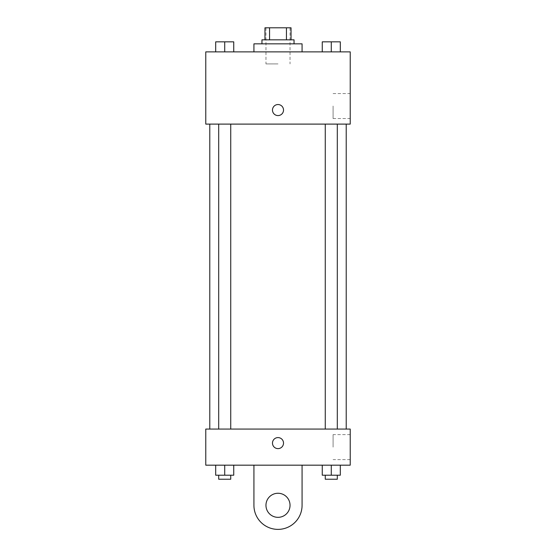 <?xml version="1.0" encoding="UTF-8"?>
<svg xmlns="http://www.w3.org/2000/svg" width="556" height="556" viewBox="0 0 556 556"><rect width="100%" height="100%" fill="white"/><g stroke="black" fill="none" stroke-linecap="round" stroke-linejoin="round"><path stroke-width="0.42" stroke-dasharray="2.78 2.08" d="M278 63.912L265.963 63.912L278 63.912M278 27.8L265.963 27.8L278 27.8M286.444 39.837L286.444 27.8L291.038 27.8L291.038 39.837L269.556 39.837L291.038 39.837M286.444 27.8L264.962 27.8M269.556 39.837L264.962 39.837L269.556 39.837L269.556 27.8M294.048 39.837L261.952 39.837M261.952 43.848L294.048 43.848L261.952 43.848M253.925 43.848L302.075 43.848M278 51.875L253.925 51.875L278 51.875M215.686 51.875L233.742 51.875L215.686 51.875L233.742 51.875L215.686 51.875L233.742 51.875L224.714 51.875L224.714 41.846L215.686 41.846L230.733 41.846L215.686 41.846L215.686 51.875L224.714 51.875L215.686 51.875L215.686 41.846L215.686 51.875L233.742 51.875L224.714 51.875L224.714 41.846L233.742 41.846L218.696 41.846L233.742 41.846L233.742 51.875L233.742 41.846M322.258 51.875L340.314 51.875L322.258 51.875L340.314 51.875L322.258 51.875L340.314 51.875L331.286 51.875L331.286 41.846L322.258 41.846L337.304 41.846L322.258 41.846L322.258 51.875L331.286 51.875L322.258 51.875L322.258 41.846L322.258 51.875L340.314 51.875L331.286 51.875L331.286 41.846L340.314 41.846L325.267 41.846L340.314 41.846L340.314 51.875L340.314 41.846M350.224 51.875L205.776 51.875L205.776 124.106L350.224 124.106L350.224 51.875M205.776 110.06L205.776 104.542L205.776 110.06M278 124.106L209.786 124.106L278 124.106M331.286 124.106L325.267 124.106L331.286 124.106M224.714 124.106L230.733 124.106L224.714 124.106M350.224 106.043L350.224 118.539L350.224 106.043M278 104.542A5.518 5.518 0 0 0 273.218 112.819A5.518 5.518 0 0 0 282.782 112.819A5.518 5.518 0 0 0 278 104.542A5.518 5.518 0 0 0 273.218 112.819A5.518 5.518 0 0 0 282.782 112.819A5.518 5.518 0 0 0 278 104.542M278 115.579A5.518 5.518 0 0 1 273.218 107.301A5.518 5.518 0 0 1 282.782 107.301A5.518 5.518 0 0 1 278 115.579M333.086 106.043L333.086 118.539L333.086 106.043M278 429.065L209.786 429.065L278 429.065M331.286 429.065L325.267 429.065L331.286 429.065M224.714 429.065L230.733 429.065L224.714 429.065M350.224 429.065L205.776 429.065L205.776 465.177L350.224 465.177L350.224 429.065L205.776 429.065M325.267 41.846L337.304 41.846M331.286 51.875L331.286 41.846M218.696 41.846L230.733 41.846M224.714 51.875L224.714 41.846M340.314 475.206L340.314 465.177L340.314 475.206L322.258 475.206L322.258 465.177L340.314 465.177L322.258 465.177L340.314 465.177L322.258 465.177L340.314 465.177L322.258 465.177L322.258 475.206L337.304 475.206L331.286 475.206L331.286 465.177L331.286 475.206L322.258 475.206L322.258 465.177M325.267 475.206L325.267 479.223L337.304 479.223L325.267 479.223L337.304 479.223L337.304 475.206L325.267 475.206L337.304 475.206M331.286 475.206L331.286 465.177M233.742 475.206L233.742 465.177L233.742 475.206L215.686 475.206L215.686 465.177L233.742 465.177L215.686 465.177L233.742 465.177L215.686 465.177L233.742 465.177L215.686 465.177L215.686 475.206L230.733 475.206L224.714 475.206L224.714 465.177L224.714 475.206L215.686 475.206L215.686 465.177M218.696 475.206L218.696 479.223L230.733 479.223L218.696 479.223L230.733 479.223L230.733 475.206L218.696 475.206L230.733 475.206M224.714 475.206L224.714 465.177M272.482 443.104A5.518 5.518 0 0 0 280.759 447.886A5.518 5.518 0 0 0 280.759 438.33A5.518 5.518 0 0 0 272.482 443.104M350.224 447.121L350.224 434.625L350.224 447.121M333.086 447.121L333.086 434.625L333.086 447.121M283.518 443.104A5.518 5.518 0 0 0 275.241 438.33A5.518 5.518 0 0 0 275.241 447.886A5.518 5.518 0 0 0 283.518 443.104A5.518 5.518 0 0 1 275.241 447.886A5.518 5.518 0 0 1 275.241 438.33A5.518 5.518 0 0 1 283.518 443.104M205.776 448.622L205.776 437.593L205.776 448.622M253.925 465.177L253.925 505.3L253.925 465.177L302.075 465.177L302.075 505.3A24.075 24.075 0 0 1 278 529.381A24.075 24.075 0 0 1 253.925 505.3A24.075 24.075 0 0 0 278 529.381A24.075 24.075 0 0 0 302.075 505.3A24.075 24.075 0 0 1 278 529.381A24.075 24.075 0 0 1 253.925 505.3L253.925 465.177L302.075 465.177M278 517.337A12.037 12.037 0 0 1 267.575 499.281A12.037 12.037 0 0 1 288.425 499.281A12.037 12.037 0 0 1 278 517.337A12.037 12.037 0 0 1 267.575 499.281A12.037 12.037 0 0 1 288.425 499.281A12.037 12.037 0 0 1 278 517.337A12.037 12.037 0 0 1 267.575 499.281A12.037 12.037 0 0 1 288.425 499.281A12.037 12.037 0 0 1 278 517.337M278 493.262A12.037 12.037 0 0 1 288.425 511.318A12.037 12.037 0 0 1 267.575 511.318A12.037 12.037 0 0 1 278 493.262A12.037 12.037 0 0 0 267.575 511.318A12.037 12.037 0 0 0 288.425 511.318A12.037 12.037 0 0 0 278 493.262M265.963 27.8L265.963 63.912M290.037 27.8L290.037 63.912M333.086 118.539L350.224 118.539M333.086 93.554L350.224 93.554M230.733 429.065L230.733 124.106M218.696 429.065L218.696 124.106M337.304 429.065L337.304 124.106M325.267 429.065L325.267 124.106M350.224 434.625L333.086 434.625M350.224 459.61L333.086 459.61"/><path stroke-width="0.83" d="M269.556 39.837L269.556 27.8L264.962 27.8L264.962 39.837L264.962 27.8M269.556 27.8L291.038 27.8L291.038 39.837M286.444 39.837L286.444 27.8M261.952 43.848L261.952 39.837L294.048 39.837L294.048 43.848M302.075 51.875L302.075 43.848L253.925 43.848L253.925 51.875M205.776 51.875L350.224 51.875L350.224 124.106L205.776 124.106L205.776 51.875M278 115.579A5.518 5.518 0 0 1 273.218 107.301A5.518 5.518 0 0 1 282.782 107.301A5.518 5.518 0 0 1 278 115.579M205.776 429.065L350.224 429.065L350.224 465.177L205.776 465.177L205.776 429.065L350.224 429.065M322.258 51.875L322.258 41.846L340.314 41.846L340.314 51.875L340.314 41.846M331.286 51.875L331.286 41.846M337.304 41.846L325.267 41.846M215.686 51.875L215.686 41.846L233.742 41.846L233.742 51.875L233.742 41.846M224.714 51.875L224.714 41.846M230.733 41.846L218.696 41.846M322.258 465.177L322.258 475.206L340.314 475.206L340.314 465.177L340.314 475.206M331.286 475.206L331.286 465.177M337.304 475.206L337.304 479.223L325.267 479.223L325.267 475.206M215.686 465.177L215.686 475.206L233.742 475.206L233.742 465.177L233.742 475.206M224.714 475.206L224.714 465.177M230.733 475.206L230.733 479.223L218.696 479.223L218.696 475.206M272.482 443.104A5.518 5.518 0 0 1 280.759 438.33A5.518 5.518 0 0 1 280.759 447.886A5.518 5.518 0 0 1 272.482 443.104M302.075 465.177L302.075 505.3A24.075 24.075 0 0 1 278 529.381A24.075 24.075 0 0 1 253.925 505.3L253.925 465.177M278 517.337A12.037 12.037 0 0 1 267.575 499.281A12.037 12.037 0 0 1 288.425 499.281A12.037 12.037 0 0 1 278 517.337M346.214 429.065L346.214 124.106M209.786 429.065L209.786 124.106M325.267 124.106L325.267 429.065M337.304 124.106L337.304 429.065M230.733 429.065L230.733 124.106M218.696 429.065L218.696 124.106"/></g></svg>

